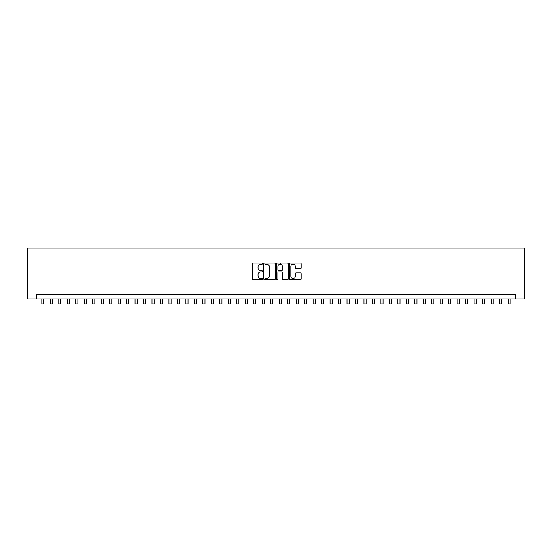 <?xml version="1.0" encoding="UTF-8"?>
<svg xmlns="http://www.w3.org/2000/svg" width="552" height="552" viewBox="0 0 552 552"><rect width="100%" height="100%" fill="white"/><g stroke="black" fill="none" stroke-linecap="round" stroke-linejoin="round"><path stroke-width="0.83" d="M262.435 263.621A0.58 0.58 0 0 0 261.855 263.035L253.009 263.035A0.835 0.835 0 0 0 252.181 263.87L252.181 278.85A0.835 0.835 0 0 0 253.009 279.678L261.855 279.678A0.58 0.58 0 0 0 262.435 279.098A0.58 0.58 0 0 0 261.855 278.512L260.71 278.512A2.663 2.663 0 0 1 258.046 275.855L258.046 274.606A2.663 2.663 0 0 1 260.71 271.943L261.855 271.943A0.58 0.58 0 0 0 262.435 271.356A0.58 0.58 0 0 0 261.855 270.777L260.71 270.777A2.663 2.663 0 0 1 258.046 268.113L258.046 266.864A2.663 2.663 0 0 1 260.71 264.201L261.855 264.201A0.58 0.58 0 0 0 262.435 263.621M300.322 268.907A0.835 0.835 0 0 0 301.15 268.072L301.15 263.87A0.835 0.835 0 0 0 300.322 263.035L290.497 263.035A0.835 0.835 0 0 0 289.669 263.87L289.669 278.85A0.835 0.835 0 0 0 290.497 279.678L300.322 279.678A0.835 0.835 0 0 0 301.15 278.85L301.15 273.771A0.835 0.835 0 0 0 300.322 272.936L296.12 272.936A0.835 0.835 0 0 0 295.285 273.771L295.285 276.29A2.229 2.229 0 0 1 293.057 278.512A2.229 2.229 0 0 1 290.835 276.29L290.835 266.43A2.229 2.229 0 0 1 293.057 264.201A2.229 2.229 0 0 1 295.285 266.43L295.285 268.072A0.835 0.835 0 0 0 296.12 268.907L300.322 268.907M515.499 298.908L524.4 298.908L524.4 248.041L27.6 248.041L27.6 298.908L515.499 298.908L515.499 294.671L36.501 294.671L36.501 298.908M275.269 263.87A0.835 0.835 0 0 0 274.441 263.035L264.622 263.035A0.835 0.835 0 0 0 263.787 263.87L263.787 278.85A0.835 0.835 0 0 0 264.622 279.678L274.441 279.678A0.835 0.835 0 0 0 275.269 278.85L275.269 263.87M277.559 263.035L287.378 263.035A0.835 0.835 0 0 1 288.213 263.87L288.213 278.85A0.835 0.835 0 0 1 287.378 279.678L283.176 279.678A0.835 0.835 0 0 1 282.348 278.85L282.348 272.771A0.835 0.835 0 0 0 281.513 271.943L278.725 271.943A0.835 0.835 0 0 0 277.891 272.771L277.891 279.098A0.58 0.58 0 0 1 277.311 279.678A0.58 0.58 0 0 1 276.731 279.098L276.731 263.87A0.835 0.835 0 0 1 277.559 263.035M265.533 264.201A0.58 0.58 0 0 0 264.953 264.787L264.953 277.932A0.58 0.58 0 0 0 265.533 278.512L266.74 278.512A2.663 2.663 0 0 0 269.404 275.855L269.404 266.864A2.663 2.663 0 0 0 266.74 264.201L265.533 264.201M282.348 266.471A2.229 2.229 0 0 0 280.119 264.242A2.229 2.229 0 0 0 277.891 266.471L277.891 269.942A0.835 0.835 0 0 0 278.725 270.777L281.513 270.777A0.835 0.835 0 0 0 282.348 269.942L282.348 266.471M41.8 298.908L41.8 303.959L43.918 303.959L43.918 298.908M50.28 298.908L50.28 303.959L52.399 303.959L52.399 298.908M58.754 298.908L58.754 303.959L60.879 303.959L60.879 298.908M67.234 298.908L67.234 303.959L69.352 303.959L69.352 298.908M75.714 298.908L75.714 303.959L77.832 303.959L77.832 298.908M84.187 298.908L84.187 303.959L86.312 303.959L86.312 298.908M92.667 298.908L92.667 303.959L94.785 303.959L94.785 298.908M101.147 298.908L101.147 303.959L103.265 303.959L103.265 298.908M109.62 298.908L109.62 303.959L111.745 303.959L111.745 298.908M118.1 298.908L118.1 303.959L120.219 303.959L120.219 298.908M126.58 298.908L126.58 303.959L128.699 303.959L128.699 298.908M135.054 298.908L135.054 303.959L137.179 303.959L137.179 298.908M143.534 298.908L143.534 303.959L145.652 303.959L145.652 298.908M152.014 298.908L152.014 303.959L154.132 303.959L154.132 298.908M160.487 298.908L160.487 303.959L162.612 303.959L162.612 298.908M168.967 298.908L168.967 303.959L171.085 303.959L171.085 298.908M177.447 298.908L177.447 303.959L179.566 303.959L179.566 298.908M185.92 298.908L185.92 303.959L188.046 303.959L188.046 298.908M194.401 298.908L194.401 303.959L196.519 303.959L196.519 298.908M202.881 298.908L202.881 303.959L204.999 303.959L204.999 298.908M211.354 298.908L211.354 303.959L213.479 303.959L213.479 298.908M219.834 298.908L219.834 303.959L221.952 303.959L221.952 298.908M228.314 298.908L228.314 303.959L230.432 303.959L230.432 298.908M236.787 298.908L236.787 303.959L238.912 303.959L238.912 298.908M245.267 298.908L245.267 303.959L247.386 303.959L247.386 298.908M253.747 298.908L253.747 303.959L255.866 303.959L255.866 298.908M262.221 298.908L262.221 303.959L264.346 303.959L264.346 298.908M270.701 298.908L270.701 303.959L272.819 303.959L272.819 298.908M280.747 264.332L280.747 263.035M279.181 298.908L279.181 303.959L281.299 303.959L281.299 298.908M287.654 298.908L287.654 303.959L289.779 303.959L289.779 298.908M296.134 298.908L296.134 303.959L298.252 303.959L298.252 298.908M304.614 298.908L304.614 303.959L306.733 303.959L306.733 298.908M313.087 298.908L313.087 303.959L315.213 303.959L315.213 298.908M321.568 298.908L321.568 303.959L323.686 303.959L323.686 298.908M330.048 298.908L330.048 303.959L332.166 303.959L332.166 298.908M338.521 298.908L338.521 303.959L340.646 303.959L340.646 298.908M347.001 298.908L347.001 303.959L349.119 303.959L349.119 298.908M355.481 298.908L355.481 303.959L357.599 303.959L357.599 298.908M363.954 298.908L363.954 303.959L366.079 303.959L366.079 298.908M372.434 298.908L372.434 303.959L374.553 303.959L374.553 298.908M380.914 298.908L380.914 303.959L383.033 303.959L383.033 298.908M389.388 298.908L389.388 303.959L391.513 303.959L391.513 298.908M397.868 298.908L397.868 303.959L399.986 303.959L399.986 298.908M406.348 298.908L406.348 303.959L408.466 303.959L408.466 298.908M414.821 298.908L414.821 303.959L416.946 303.959L416.946 298.908M423.301 298.908L423.301 303.959L425.419 303.959L425.419 298.908M431.781 298.908L431.781 303.959L433.9 303.959L433.9 298.908M440.254 298.908L440.254 303.959L442.38 303.959L442.38 298.908M448.735 298.908L448.735 303.959L450.853 303.959L450.853 298.908M457.215 298.908L457.215 303.959L459.333 303.959L459.333 298.908M465.688 298.908L465.688 303.959L467.813 303.959L467.813 298.908M474.168 298.908L474.168 303.959L476.286 303.959L476.286 298.908M482.648 298.908L482.648 303.959L484.766 303.959L484.766 298.908M491.121 298.908L491.121 303.959L493.246 303.959L493.246 298.908M499.601 298.908L499.601 303.959L501.72 303.959L501.72 298.908M508.081 298.908L508.081 303.959L510.2 303.959L510.2 298.908"/></g></svg>
